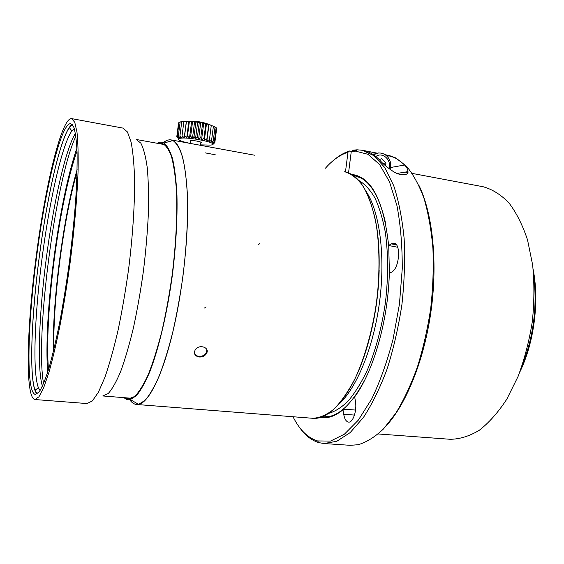 <?xml version="1.0" encoding="UTF-8"?>
<svg xmlns="http://www.w3.org/2000/svg" width="564" height="564" viewBox="0 0 564 564"><rect width="100%" height="100%" fill="white"/><g stroke="black" fill="none" stroke-linecap="round" stroke-linejoin="round"><path stroke-width="0.85" d="M364.845 379.826C351.076 405.572 337.145 417.945 323.045 416.937L321.981 416.824M353.459 175.552L354.523 175.721C368.405 178.365 378.698 193.896 385.395 222.315M388.716 245.523L389.414 273.413M344.061 409.866L344.893 409.196L345.013 409.95L342.997 409.781L343.695 414.223C344.548 419.059 346.169 421.689 348.545 422.098C352.979 422.894 357.146 410.479 355.426 401.371L354.678 396.866C373.326 371.711 388.145 320.676 389.308 273.477L391.832 271.975C399.467 268.224 401.216 243.451 393.898 243.176L391.148 243.888L388.652 245.509L397.683 247.251M363.385 178.83L354.523 175.721M323.045 416.937L332.407 416.204M355.539 410.077L344.893 409.196M358.901 180.515C364.718 183.942 370.019 189.673 374.799 197.71C379.17 207.037 382.632 218.331 385.191 231.592C388.307 253.13 388.392 276.741 385.445 302.417C381.701 327.994 375.561 350.787 367.03 370.809C361.15 382.97 354.904 392.995 348.291 400.884C341.608 407.427 335.016 411.607 328.509 413.426M345.471 171.893L347.974 152.266L349.581 150.99L351.457 151.349M348.545 172.852L351.273 151.49L352.888 150.207L355.799 150.771M372.733 154.035L374.151 154.31M342.997 409.781C335.904 415.605 329.087 418.248 322.552 417.705L320.267 417.395M351.273 151.49L355.355 151.11L367.939 154.296L379.558 164.484L389.47 181.749L396.957 205.67C400.56 224.62 402.322 245.657 402.252 268.781L399.432 304.236L393.059 339.232C387.193 361.602 380.094 381.483 371.746 398.875L358.38 420.074L344.364 434.224L330.525 441.083L317.539 440.935C307.69 437.854 299.519 429.789 293.012 416.74M325.435 168.206C332.682 160 340.198 154.691 347.974 152.266M351.957 174.565L354.241 174.847C372.381 178.823 383.851 202.377 388.652 245.509M352.437 174.861L355.193 175.044M323.517 417.762L320.81 417.233M352.888 150.207L357.047 149.805L362.264 150.257L374.045 155.713L384.74 167.529L393.707 185.662C398.67 200.728 402.146 218.331 404.134 238.466C405.142 259.666 404.402 281.697 401.921 304.56C398.452 327.296 393.51 348.785 387.101 369.018C380.016 387.969 372.141 404.085 363.477 417.381L350.152 432.602L336.786 441.281L324.004 443.53L318.836 442.634C311.391 440.385 304.856 435.168 299.23 426.99M334.085 159.887C339.161 155.558 344.322 152.59 349.581 150.99M385.339 154.733L395.561 157.857L406.404 166.133C413.144 174.213 419.01 184.922 423.98 198.274C428.295 213.03 431.277 229.71 432.919 248.322C433.709 267.724 432.976 287.725 430.727 308.318C427.611 328.805 423.19 348.326 417.452 366.875C411.093 384.444 403.93 399.798 395.97 412.954L383.527 428.901C374.961 436.987 366.494 442.261 358.126 444.735L350.089 445.313L324.004 443.53M385.388 154.769L388.145 155.304C393.891 156.644 399.347 159.887 404.522 165.012C406.778 167.184 407.927 169.397 407.976 171.646C408.738 175.136 401.004 176.497 393.256 171.498C386.876 167.141 382.427 163.412 379.917 160.317C375.004 155.192 369.808 151.984 364.33 150.687L376.907 153.126M418.721 184.936C432.207 212.113 437.72 259.778 431.389 308.409C425.03 357.047 407.469 401.702 387.454 424.502M388.145 155.304L387.905 157.187M374.849 153.923L372.402 154.099M385.508 165.76L385.98 162.933L381.715 158.717L379.241 159.612M385.98 162.933L383.048 163.497M312.498 418.269C319.45 418.051 326.648 414.97 334.078 409.02C341.509 401.385 348.608 391.035 355.376 377.965C365.063 356.659 372.578 329.855 376.696 301.275C380.051 272.588 379.664 244.755 375.765 221.673C372.578 207.305 368.377 195.482 363.153 186.198C357.491 178.548 351.33 173.719 344.667 171.731C360.149 175.037 370.915 194.122 376.978 228.977C381.976 263.113 378.31 308.882 367.347 346.134C353.734 393.016 330.603 420.441 312.498 418.269L136.587 404.48L138.561 404.353L144.983 400.433C149.573 395.202 154.275 387.151 159.097 376.28C163.891 363.865 168.439 349.215 172.732 332.337C176.765 314.479 180.177 295.691 182.976 275.993C186.642 245.749 188.101 218.388 187.361 193.917C186.465 179.028 184.844 166.662 182.489 156.813C179.789 148.579 176.617 143.157 172.979 140.549L171.103 139.914C168.594 139.491 165.978 140.436 163.257 142.748C165.978 140.436 168.594 139.491 171.103 139.914C180.388 142.072 185.859 161.565 187.516 198.401C188.552 234.596 183.511 284.115 174.48 324.751C163.229 375.899 147.394 406.172 136.587 404.48L312.498 418.269M129.727 399.721C131.757 402.661 134.049 404.247 136.587 404.48C134.049 404.247 131.757 402.661 129.727 399.721M199.177 357.012C194.968 356.124 193.607 353.839 195.081 350.166C198.429 343.631 210.294 347.262 206.509 353.508C204.873 355.99 202.434 357.16 199.177 357.012M206.84 349.666L206.311 352.838C204.676 355.313 202.229 356.476 198.979 356.335C196.716 356.053 195.214 355.052 194.467 353.346M124.073 397.669C125.976 399.474 128.07 400.116 130.355 399.608L136.396 395.681C140.711 390.514 145.145 382.632 149.7 372.021C158.787 348.693 167.268 312.914 172.443 274.619C176.01 245.305 177.512 218.776 176.955 195.024C176.201 180.565 174.755 168.544 172.619 158.949C170.145 150.919 167.219 145.611 163.835 143.023C161.755 141.945 159.563 142.036 157.264 143.284M125.363 397.775L128.444 398.896L134.528 396.562C138.934 392.262 143.51 384.944 148.262 374.623C153.013 362.631 157.546 348.214 161.861 331.371C165.929 313.45 169.376 294.521 172.21 274.59C175.897 244.621 177.385 215.793 176.553 192.204C175.601 177.597 173.916 165.71 171.491 156.559C168.714 149.143 165.485 144.694 161.805 143.228L158.533 143.517M163.546 144.426L164.244 144.229M131.059 398.551L130.432 398.184M371.119 331.865C376.012 311.624 378.691 291.102 379.156 270.283M366.142 191.436C379.523 211.429 385.614 255.605 379.593 301.655C373.594 347.706 356.37 388.843 338.308 404.726M76.908 148.262C68.047 173.359 59.298 216.59 53.7 259.919C48.13 302.727 45.585 346.028 47.686 372.24M75.879 136.192C55.427 179.056 34.82 336.969 43.59 383.64M42.434 386.262C36.871 368.285 39.142 313.105 46.234 258.932C53.256 204.238 65.346 149.467 75.428 133.365M74.279 128.514L71.896 130.94C61.934 144.645 49.336 201.588 42.046 258.39C34.665 314.663 32.338 372.05 38.394 387.701L40.072 390.655M37.28 393.862L35.06 390.26C29.088 374.059 31.619 315.431 39.142 258.023C46.579 200.079 59.305 141.874 69.33 127.605L72.403 124.693M72.227 124.496C62.061 129.826 47.27 194.122 39.113 258.023C30.766 321.374 28.672 386.326 37.062 394.01M36.491 257.678C27.629 324.638 25.732 393.376 35.49 394.447L39.311 391.769C42.237 387.073 45.451 379.184 48.955 368.102C52.565 355.242 56.181 339.803 59.819 321.783C63.365 302.628 66.601 282.43 69.506 261.188C72.143 239.911 74.208 219.565 75.689 200.135C76.803 181.791 77.261 165.943 77.078 152.583C76.535 140.972 75.449 132.526 73.821 127.238L70.817 123.671C61.032 122.205 45.078 190.167 36.491 257.678M36.033 257.649C26.868 326.901 24.844 398.36 35.003 399.538L38.958 396.774L43.675 387.708L48.962 372.275C52.706 358.944 56.463 342.926 60.242 324.229C63.929 304.334 67.285 283.361 70.31 261.294C74.497 228.145 77.19 196.427 78.086 170.716C78.354 154.839 77.994 142.029 77 132.286L74.772 122.31L71.656 118.623C61.448 117.164 44.908 187.819 36.033 257.649M35.003 399.538L86.99 403.556L92.355 400.955L98.425 392.191L104.953 377.189C109.437 364.217 113.801 348.608 118.038 330.377C122.092 310.968 125.624 290.474 128.641 268.901C132.681 236.485 134.733 205.381 134.613 180.057C134.147 164.392 132.963 151.709 131.067 141.994L127.45 131.969L122.931 128.084L71.656 118.623M131.75 398.29L102.789 395.956L108.203 393.559C112.165 389.202 116.332 381.821 120.696 371.422C125.095 359.346 129.332 344.837 133.414 327.895C137.292 309.876 140.64 290.855 143.453 270.84C145.872 250.768 147.514 231.522 148.388 213.114C148.79 195.694 148.417 180.586 147.267 167.783C145.716 156.616 143.58 148.417 140.866 143.185L136.255 139.484L164.843 144.659M77.028 151.032C68.35 174.981 59.699 217.408 54.2 259.962C48.737 302.008 46.297 344.519 48.504 369.596M77.113 169.588C63.239 217.429 52.219 301.881 53.354 351.682M53.876 349.525C52.748 301.014 63.528 218.402 77.064 171.808M212.677 144.384L214.828 142.727L212.973 143.968L214.877 142.22L212.748 143.468L214.341 141.635L211.993 142.911L213.234 140.993L210.732 142.311L211.592 140.302L209.004 141.677L209.448 139.597L206.854 141.042L206.882 138.892L204.344 140.415L203.957 138.208L201.559 139.816L200.77 137.581L198.584 139.273L197.428 137.01L195.511 138.8L194.03 136.53L192.444 138.406L190.688 136.157L189.476 138.109L187.516 135.889L186.705 137.926L184.604 135.748L184.216 137.849L182.059 135.727L182.087 137.884L179.944 135.832L180.388 138.032L178.33 136.065L180.149 121.937L181.876 121.641M182.51 121.549L191.619 121.507L200.721 122.67L208.976 124.517L215.046 126.907L213.234 140.993M215.032 127.006L216.146 127.605L214.341 141.635M216.111 127.887L216.675 128.239L214.877 142.22M178.33 136.065L179.162 138.286L177.265 136.403L178.45 138.638L176.772 136.848L178.577 122.818L179.028 122.677M177.258 136.403L179.077 122.325L180.127 122.085M182.052 135.727L183.885 121.521M184.216 137.849L186.353 121.288M184.604 135.741L186.437 121.507M186.705 137.926L188.841 121.338M187.509 135.889L189.349 121.634M189.476 138.109L191.619 121.507M190.688 136.15L192.528 121.88M192.444 138.406L194.587 121.789M194.03 136.53L195.87 122.254M195.511 138.8L197.654 122.184M197.428 137.01L199.261 122.74M198.584 139.273L200.721 122.67M200.77 137.581L202.603 123.319M201.559 139.816L203.696 123.227M203.957 138.208L205.789 123.974M204.344 140.415L206.48 123.854M206.882 138.892L208.708 124.686M206.854 141.042L208.976 124.517M209.448 139.597L211.274 125.427M211.592 140.302L213.411 126.174M214.835 142.727L216.625 128.796M178.45 138.638L178.499 138.25M179.937 135.832L181.763 121.669M200.502 144.877L210.45 145.089C223.323 143.82 186.628 135.966 179.324 138.518L178.837 138.716C177.582 140.006 181.34 141.557 190.117 143.369M190.392 141.247L190.463 140.669C192.825 139.978 203.625 142.163 200.777 142.748L200.446 145.293M533.706 275.458C537.464 306.816 533.502 337.173 521.82 366.522M533.177 269.578C539.473 301.479 534.08 342.856 519.804 372.071M412.221 173.416L483.087 186.733C492.231 189.236 500.818 194.587 508.848 202.793C516.349 212.635 522.581 225.008 527.537 239.919L532.635 264.911C534.418 283.17 534.312 302.057 532.317 321.579C529.236 340.952 524.492 359.24 518.083 376.435L506.747 399.277C498.125 412.418 488.932 422.781 479.153 430.367C469.29 436.24 459.618 439.208 450.135 439.278L378.218 433.97M354.474 415.097L343.695 414.223M396.302 244.691L391.148 243.888M390.408 167.543L404.522 165.012M388.871 168.523C392.065 160.275 382.455 151.349 375.835 156.531M373.417 154.755L378.902 152.844M258.178 244.818L259.56 243.726M205.218 152.872L215.229 154.755M204.513 308.022L206.086 306.894M362.264 150.257L376.964 153.112M317.539 440.935L318.836 442.634M355.355 151.11L357.047 149.805M407.976 171.646L397.063 173.437M373.453 154.776C383.351 148.635 393.707 159.534 389.964 169.334M254.463 155.192L171.103 139.914M206.304 352.838L206.487 353.438M130.355 399.608L138.561 404.353M163.835 143.023L172.979 140.549M71.896 130.94L69.33 127.605M38.394 387.701L35.06 390.26M211.112 125.293C203.223 121.887 194.975 120.59 186.36 121.394M178.837 138.716L177.484 136.855M190.463 140.669L190.11 143.397M405.213 172.098L407.8 172.584"/></g></svg>
